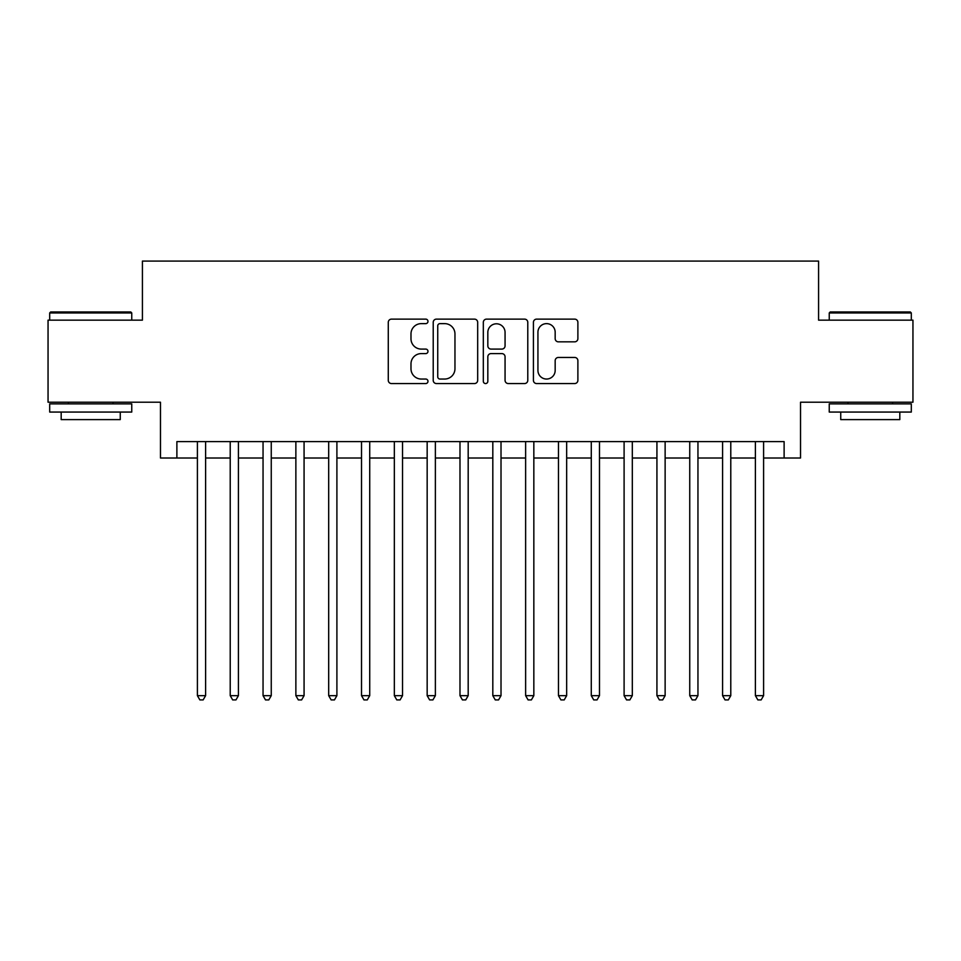 <?xml version="1.0" encoding="UTF-8"?>
<svg xmlns="http://www.w3.org/2000/svg" width="961" height="961" viewBox="0 0 961 961"><rect width="100%" height="100%" fill="white"/><g stroke="black" fill="none" stroke-linecap="round" stroke-linejoin="round"><path stroke-width="1.44" d="M427.981 321.37A2.258 2.258 0 0 0 425.723 319.124L391.499 319.124A3.219 3.219 0 0 0 388.28 322.343L388.28 380.34A3.219 3.219 0 0 0 391.499 383.559L425.723 383.559A2.258 2.258 0 0 0 427.981 381.301A2.258 2.258 0 0 0 425.723 379.042L421.302 379.042A10.307 10.307 0 0 1 410.984 368.736L410.984 363.907A10.307 10.307 0 0 1 421.302 353.6L425.723 353.6A2.258 2.258 0 0 0 427.981 351.342A2.258 2.258 0 0 0 425.723 349.083L421.302 349.083A10.307 10.307 0 0 1 410.984 338.777L410.984 333.935A10.307 10.307 0 0 1 421.302 323.629L425.723 323.629A2.258 2.258 0 0 0 427.981 321.37M574.654 341.84A3.219 3.219 0 0 0 577.885 338.608L577.885 322.343A3.219 3.219 0 0 0 574.654 319.124L536.646 319.124A3.219 3.219 0 0 0 533.415 322.343L533.415 380.34A3.219 3.219 0 0 0 536.646 383.559L574.654 383.559A3.219 3.219 0 0 0 577.885 380.34L577.885 360.687A3.219 3.219 0 0 0 574.654 357.456L558.389 357.456A3.219 3.219 0 0 0 555.17 360.687L555.17 370.429A8.613 8.613 0 0 1 546.545 379.042A8.613 8.613 0 0 1 537.932 370.429L537.932 332.254A8.613 8.613 0 0 1 546.545 323.629A8.613 8.613 0 0 1 555.17 332.254L555.17 338.608A3.219 3.219 0 0 0 558.389 341.84L574.654 341.84M176.884 458.013L176.884 441.604L784.116 441.604L784.116 458.013L800.525 458.013L800.525 402.215L912.95 402.215L912.95 320.157L818.58 320.157L818.58 261.08L142.42 261.08L142.42 320.157L48.05 320.157L48.05 402.215L160.475 402.215L160.475 458.013L197.401 458.013M477.677 322.343A3.219 3.219 0 0 0 474.458 319.124L436.438 319.124A3.219 3.219 0 0 0 433.219 322.343L433.219 380.34A3.219 3.219 0 0 0 436.438 383.559L474.458 383.559A3.219 3.219 0 0 0 477.677 380.34L477.677 322.343M486.542 319.124L524.562 319.124A3.219 3.219 0 0 1 527.781 322.343L527.781 380.34A3.219 3.219 0 0 1 524.562 383.559L508.285 383.559A3.219 3.219 0 0 1 505.066 380.34L505.066 356.819A3.219 3.219 0 0 0 501.846 353.6L491.047 353.6A3.219 3.219 0 0 0 487.828 356.819L487.828 381.301A2.258 2.258 0 0 1 485.569 383.559A2.258 2.258 0 0 1 483.323 381.301L483.323 322.343A3.219 3.219 0 0 1 486.542 319.124M205.606 458.013L230.22 458.013M238.424 458.013L263.05 458.013M271.254 458.013L295.868 458.013M304.072 458.013L328.686 458.013M336.903 458.013L361.516 458.013M369.721 458.013L394.334 458.013M402.539 458.013L427.164 458.013M435.369 458.013L459.983 458.013M468.187 458.013L492.813 458.013M501.017 458.013L525.631 458.013M533.835 458.013L558.461 458.013M566.666 458.013L591.279 458.013M599.484 458.013L624.097 458.013M632.314 458.013L656.928 458.013M665.132 458.013L689.746 458.013M697.95 458.013L722.576 458.013M730.78 458.013L755.394 458.013M763.599 458.013L784.116 458.013M439.982 323.629A2.258 2.258 0 0 0 437.735 325.887L437.735 376.796A2.258 2.258 0 0 0 439.982 379.042L444.655 379.042A10.307 10.307 0 0 0 454.961 368.736L454.961 333.935A10.307 10.307 0 0 0 444.655 323.629L439.982 323.629M505.066 332.41A8.613 8.613 0 0 0 496.453 323.797A8.613 8.613 0 0 0 487.828 332.41L487.828 345.864A3.219 3.219 0 0 0 491.047 349.083L501.846 349.083A3.219 3.219 0 0 0 505.066 345.864L505.066 332.41M205.606 441.604L205.606 695.656L197.401 695.656L197.401 441.604M205.606 695.656L203.143 699.92L199.864 699.92L197.401 695.656M50.681 311.953L130.768 311.953L131.753 312.938L49.696 312.938L50.681 311.953M90.718 412.065L49.696 412.065L49.696 403.86L131.753 403.86L131.753 412.065L90.718 412.065M120.257 412.065L120.257 419.609L61.18 419.609L61.18 412.065M830.232 311.953L910.319 311.953L911.304 312.938L829.247 312.938L830.232 311.953M870.282 412.065L829.247 412.065L829.247 403.86L911.304 403.86L911.304 412.065L870.282 412.065M899.82 412.065L899.82 419.609L840.743 419.609L840.743 412.065M238.424 441.604L238.424 695.656L230.22 695.656L230.22 441.604M238.424 695.656L235.962 699.92L232.682 699.92L230.22 695.656M271.254 441.604L271.254 695.656L263.05 695.656L263.05 441.604M271.254 695.656L268.792 699.92L265.5 699.92L263.05 695.656M304.072 441.604L304.072 695.656L295.868 695.656L295.868 441.604M304.072 695.656L301.61 699.92L298.33 699.92L295.868 695.656M336.903 441.604L336.903 695.656L328.686 695.656L328.686 441.604M336.903 695.656L334.44 699.92L331.149 699.92L328.686 695.656M369.721 441.604L369.721 695.656L361.516 695.656L361.516 441.604M369.721 695.656L367.258 699.92L363.979 699.92L361.516 695.656M402.539 441.604L402.539 695.656L394.334 695.656L394.334 441.604M402.539 695.656L400.088 699.92L396.797 699.92L394.334 695.656M435.369 441.604L435.369 695.656L427.164 695.656L427.164 441.604M435.369 695.656L432.906 699.92L429.627 699.92L427.164 695.656M468.187 441.604L468.187 695.656L459.983 695.656L459.983 441.604M468.187 695.656L465.725 699.92L462.445 699.92L459.983 695.656M501.017 441.604L501.017 695.656L492.813 695.656L492.813 441.604M501.017 695.656L498.555 699.92L495.275 699.92L492.813 695.656M533.835 441.604L533.835 695.656L525.631 695.656L525.631 441.604M533.835 695.656L531.373 699.92L528.094 699.92L525.631 695.656M566.666 441.604L566.666 695.656L558.461 695.656L558.461 441.604M566.666 695.656L564.203 699.92L560.912 699.92L558.461 695.656M599.484 441.604L599.484 695.656L591.279 695.656L591.279 441.604M599.484 695.656L597.021 699.92L593.742 699.92L591.279 695.656M632.314 441.604L632.314 695.656L624.097 695.656L624.097 441.604M632.314 695.656L629.851 699.92L626.56 699.92L624.097 695.656M665.132 441.604L665.132 695.656L656.928 695.656L656.928 441.604M665.132 695.656L662.67 699.92L659.39 699.92L656.928 695.656M697.95 441.604L697.95 695.656L689.746 695.656L689.746 441.604M697.95 695.656L695.5 699.92L692.208 699.92L689.746 695.656M730.78 441.604L730.78 695.656L722.576 695.656L722.576 441.604M730.78 695.656L728.318 699.92L725.038 699.92L722.576 695.656M763.599 441.604L763.599 695.656L755.394 695.656L755.394 441.604M763.599 695.656L761.136 699.92L757.857 699.92L755.394 695.656M49.696 320.157L49.696 312.938M68.399 403.86L68.399 402.215M113.038 403.86L113.038 402.215M131.753 320.157L131.753 312.938M829.247 320.157L829.247 312.938M847.962 403.86L847.962 402.215M892.601 403.86L892.601 402.215M911.304 320.157L911.304 312.938"/></g></svg>
